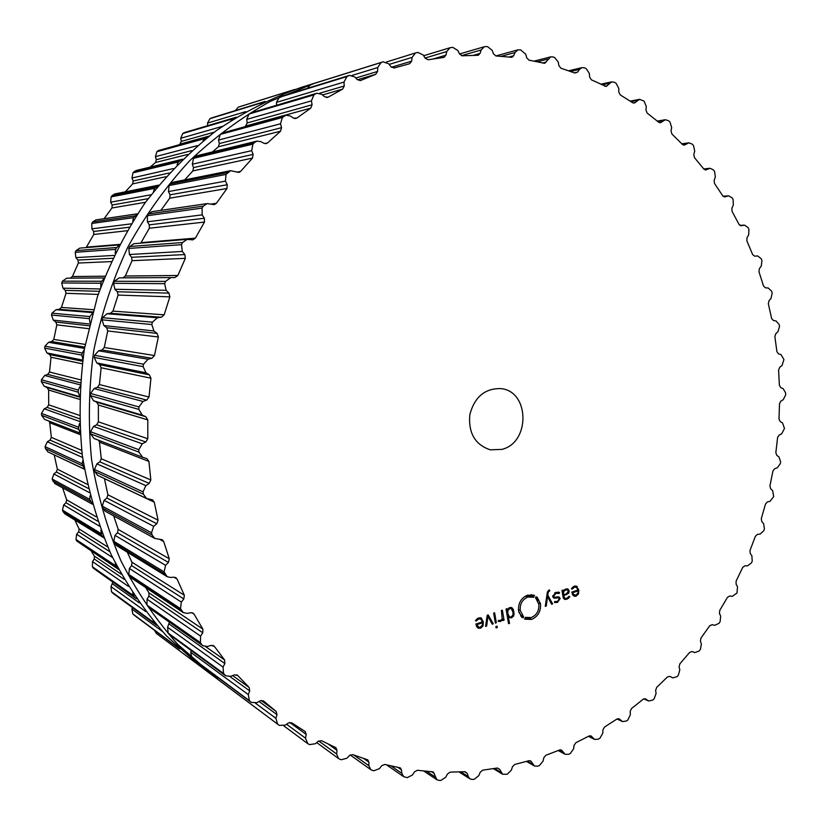 <?xml version="1.0" encoding="UTF-8"?>
<svg xmlns="http://www.w3.org/2000/svg" width="827" height="827" viewBox="0 0 827 827"><rect width="100%" height="100%" fill="white"/><g stroke="black" fill="none" stroke-linecap="round" stroke-linejoin="round"><path stroke-width="1.24" d="M301.824 87.186C272.042 97.71 243.5 112.214 216.209 130.718C189.993 151.372 166.289 175.417 145.097 202.842C125.652 231.922 109.753 263.234 97.4 296.79L84.426 348.798C79.547 384.421 78.834 419.92 82.286 455.295C88.086 490.132 97.741 523.274 111.242 554.741C126.738 584.834 145.273 612.021 166.847 636.294L202.377 667.854L217.398 679.05L177.681 644.295C155.714 619.537 136.837 591.791 121.042 561.037C107.283 528.887 97.452 495.001 91.549 459.367C88.034 423.176 88.789 386.86 93.782 350.41C101.204 314.363 112.586 279.867 127.937 246.911C145.366 215.268 165.907 186.582 189.579 160.841C214.7 137.106 241.742 117.217 270.698 101.183L315.521 82.907L270.698 101.183C241.742 117.217 214.7 137.106 189.579 160.841C165.907 186.582 145.366 215.268 127.937 246.911C112.586 279.867 101.204 314.363 93.782 350.41C88.789 386.86 88.034 423.176 91.549 459.367C97.452 495.001 107.283 528.887 121.042 561.037C136.837 591.791 155.714 619.537 177.681 644.295L213.873 676.445L202.377 667.854L166.847 636.294C145.273 612.021 126.738 584.834 111.242 554.741C97.741 523.274 88.086 490.132 82.286 455.295C78.834 419.92 79.547 384.421 84.426 348.798L97.4 296.79C109.753 263.234 125.652 231.922 145.097 202.842C166.289 175.417 189.993 151.372 216.209 130.718C243.5 112.214 272.042 97.71 301.824 87.186L320.938 81.273L301.824 87.186M239.954 106.6L238.176 107.2L235.447 110.529M265.302 101.452L211.505 117.951L209.924 118.695L207.515 123.099L207.701 125.528M236.264 117.207L184.225 132.63L182.715 133.56L180.741 138.274L181.309 141.376L179.779 144.343M208.528 136.527L158.35 150.555L156.923 151.672L155.445 156.644L156.324 159.694L155.528 162.485L150.163 167.085M182.55 159.239L136.248 170.476L134.253 171.571L132.94 172.864L131.969 178.022L133.168 180.979L132.651 183.883L125.322 191.823M158.753 185.114L114.839 193.931L112.296 195.451L111.118 196.888L110.673 202.181L112.183 205.003L111.965 207.97L104.088 218.71M137.54 213.8L95.922 219.91L92.81 221.905L91.776 223.476L91.89 228.821L93.689 231.477L93.782 234.465L86.153 247.593M119.264 244.895L79.805 248.11L76.094 250.602L75.226 252.297L75.898 257.621L77.976 260.06L78.379 263.038L72.404 276.528L70.243 278.151M66.749 278.172L104.212 277.955L66.749 278.172L62.407 281.159L61.725 282.958L62.945 288.189L65.281 290.391L66.005 293.306L61.456 307.427L59.172 309.339L56.009 309.701L51.977 313.185L51.481 315.046L53.259 320.111L55.812 322.034L56.836 324.856L53.786 339.411L51.719 341.572L48.607 342.295L44.947 346.203L44.658 348.115L46.953 352.943L49.703 354.566L51.026 357.243L49.517 372.036L47.687 374.414L44.668 375.479L41.443 379.779L41.35 381.692L44.151 386.219L47.046 387.512L48.638 390.024L48.7 404.837L47.129 407.401L44.244 408.796L41.495 413.417L41.598 415.319L44.575 419.382L80.085 433.1M48.938 421.067L49.723 422.731L51.336 437.369L50.044 440.078L47.325 441.783L45.082 446.652L45.392 448.523L47.945 451.904L84.385 469.105M54.21 454.86L57.363 469.178L56.36 471.99L53.848 473.974L52.122 479.019L54.789 483.547L92.355 504.17L89.729 499.353L90.091 495.797M62.594 487.837L66.656 499.828L65.964 502.702L63.669 504.946L62.49 510.104L63.183 511.82L64.951 513.929L103.851 537.808M74.854 520.007L79.061 528.918L78.668 531.823L76.632 534.273L76.001 539.473L76.859 541.085L118.643 569.483M91.425 551.402L94.35 556.085L94.257 558.98L92.5 561.616L92.407 566.774L93.43 568.263L136.455 598.8M112.792 582.229L111.014 586.622L111.459 591.687L112.617 593.031L156.954 625.398M132.444 607.649L131.886 609.034L132.837 613.934L134.119 615.112L179.728 648.978M154.608 630.401L156.22 633.296L200.485 666.417L156.2 633.275M294.981 89.43L291.848 90.515M264.278 101.649L260.629 103.716M235.219 117.393L230.94 120.566M207.66 136.682L204.496 138.719L202.956 140.983M182.023 159.342L178.405 161.968L177.03 164.759M158.701 185.124L154.608 188.38L153.522 191.616M137.509 213.842L133.498 217.656L132.765 221.222M119.171 245.081L115.873 248.472L115.087 253.217M134.119 615.112L178.89 648.492M178.549 648.203L176.265 645.722M104.037 278.42L100.987 282.234L100.729 287.165M112.617 593.031L156.014 624.871M155.28 624.199L153.078 620.819M92.345 313.423L89.916 316.576L89.378 318.633L89.926 322.592M93.43 568.263L135.628 598.334M134.501 597.187L132.62 593.062M84.292 349.604L82.183 353.015L81.863 355.114L82.834 359.001M76.859 541.085L116.545 567.467L118.075 569.162M116.545 567.467L115.139 562.722M80.012 386.447L78.286 390.044L78.183 392.163L79.526 395.875M63.183 511.82L101.711 535.379L103.664 537.695M101.711 535.379L100.884 530.169M79.557 423.434L78.327 428.179L80.054 432.707M82.948 460.05L82.121 463.74L84.364 468.961M501.72 449.412L490.308 449.816C475.153 444.802 468.309 433.131 469.777 414.803C474.491 397.022 484.829 388.297 500.79 388.607C529.828 390.985 530.489 442.931 501.72 449.412M783.944 359.559L781.019 354.587L778.517 353.873L776.904 351.651L774.868 336.61L775.798 333.695L777.938 331.71L779.541 326.5L779.199 324.566L776.015 320.928L773.441 320.514L771.632 318.498L768.324 303.736L769.007 300.718L771.002 298.485L772.18 293.089L771.674 291.207L768.159 287.961L765.533 287.858L763.538 286.059L758.969 271.711L759.413 268.61L761.233 266.139L761.956 260.588L761.285 258.768L757.666 255.936L754.72 256.174L752.673 254.613L746.853 240.802L747.029 237.638L748.652 234.94L748.911 229.296L748.084 227.559L744.486 225.13L741.085 225.761L739.049 224.427L732.009 211.288L731.916 208.094L733.322 205.199L733.104 199.493L732.122 197.849L728.587 195.813L724.731 196.919L722.736 195.813L714.507 183.47L714.146 180.276L715.314 177.185L714.611 171.478L713.474 169.938L710.031 168.274L705.762 169.938L703.829 169.039L694.453 157.626L693.812 154.453L694.721 151.207L693.522 145.542L692.24 144.136L688.932 142.823L684.27 145.107L682.42 144.415L671.958 134.067L671.028 130.945L671.669 127.554L669.953 121.993L668.547 120.732L665.404 119.739L660.38 122.727L658.643 122.21L647.169 113.051L645.949 110.022L646.301 106.518L644.078 101.121L639.602 99.333L634.278 103.086L632.655 102.734L620.25 94.898L618.751 91.973L618.792 88.396L616.063 83.217L614.409 82.286L611.732 81.863L606.129 86.463L591.419 79.857L589.641 77.087L589.362 73.469L586.136 68.558L584.379 67.824L581.981 67.628L579.51 69.375L577.608 72.114L574.879 73.034L560.913 68.196L558.866 65.622L558.246 61.984L554.545 57.425L552.694 56.898L550.637 56.867L544.673 63.328L529.001 60.164L526.706 57.807L525.745 54.21L520.628 49.889L517.96 49.837L515.025 52.525L513.619 55.771L511.923 57.311L496.014 55.967L493.471 53.869L492.168 50.344L487.568 46.643L485.604 46.57L484.312 46.736L481.18 49.961L480.063 53.414L478.244 55.275L462.293 55.791L459.523 53.982L457.879 50.571L452.876 47.387L451.883 47.47L450.033 47.728L446.735 51.543L445.929 55.182L444.016 57.373L428.21 59.771L425.243 58.272L423.248 55.027L417.904 52.432L415.526 52.949L412.104 57.383L411.629 61.167L409.634 63.71L394.179 67.99L391.047 66.842L388.731 63.803L383.077 61.829L381.113 62.501L377.701 67.556L377.588 71.442L375.706 74.306L360.644 80.477L357.367 79.712L354.742 76.932L349.48 75.381L346.927 76.549L343.98 82.08L344.249 86.008L342.636 89.13L328.061 97.214L324.68 96.831L321.755 94.35L316.896 93.224L315.697 93.761L313.857 94.929L311.428 100.863L312.079 104.791L310.766 108.141L296.883 118.075L293.451 118.116L290.256 115.966L285.904 115.201L282.358 117.517L280.508 123.792L281.552 127.668L280.56 131.204L267.586 142.895L266.232 143.629L264.133 143.35L260.712 141.582L256.98 141.107L254.54 142.492L252.917 144.105L251.687 150.648L253.124 154.411L252.483 158.091L240.616 171.416L238.879 172.44L230.599 170.682L226.019 174.414L225.43 181.134L227.26 184.731L226.98 188.504L216.416 203.297L214.265 204.662L207.195 203.576L203.349 206.078L202.077 208.084L202.17 214.875L204.372 218.266L204.465 222.07L195.379 238.145L192.794 239.861L187.181 239.365L182.581 242.518L181.506 244.668L182.291 251.449L184.834 254.561L185.32 258.344L177.857 275.494L174.828 277.583L170.879 277.583L165.503 281.397L164.645 283.671L166.124 290.329L168.987 293.13L169.855 296.841L164.149 314.808L161.317 317.248L157.419 317.723L152.406 322.168L152.096 323.347L151.786 324.535L153.946 330.976L157.089 333.415L158.339 336.992L154.473 355.527L151.91 358.287L148.054 359.218L143.516 364.221L143.133 366.65L145.955 372.781L149.336 374.817L150.948 378.218L148.994 397.032L146.71 400.072L142.978 401.457L138.967 406.956L138.833 409.396L142.265 415.123L145.841 416.736L147.795 419.899L147.785 438.723L145.821 441.99L142.244 443.81L138.812 449.702L138.936 452.131L142.585 457.248L146.855 458.603L148.922 461.425L150.824 479.97L149.211 483.423L145.852 485.635L143.04 491.848L143.412 494.215L146.544 498.454L152.499 499.849L154.277 502.175L158.05 520.183L156.799 523.77L153.688 526.334L151.527 532.764L152.137 535.048L154.783 538.439L162.237 539.721L163.736 541.582L169.297 558.783L168.419 562.443L165.586 565.327L164.108 571.881L167.106 576.657L170.248 577.432L174.104 577.225L175.872 577.659L177.092 579.076L184.338 595.254L183.832 598.944L181.32 602.087L180.513 608.662L183.263 612.59L187.16 613.376L190.944 612.714L193.136 613.148L194.087 614.172L202.884 629.13L202.76 632.779L200.589 636.139L200.444 642.651L201.674 644.491L202.935 645.784L207.484 646.466L211.164 645.38L214.42 646.435L224.613 659.977L224.851 663.554L223.032 667.079L223.528 673.436L225.75 675.845L230.878 676.321L234.413 674.842L237.731 675.494L249.144 687.475L249.723 690.917L248.276 694.566L249.403 700.676L250.167 701.399L251.325 702.433L256.939 702.64L260.288 700.789L263.441 700.882L276.073 711.354L276.983 714.631L275.908 718.332L277.614 724.142L279.288 725.362L285.253 725.165L288.375 722.974L291.714 722.829L305.173 731.513L306.217 734.469L305.514 738.191L307.758 743.618L309.525 744.61L315.397 743.731L318.271 741.25L321.548 740.713L335.907 747.722L336.982 750.316L336.651 754.007L338.501 758.514L339.38 759L341.22 759.755L346.937 758.225L349.532 755.496L352.715 754.596L367.788 759.868L368.873 762.112L368.894 765.719L370.765 769.637L372.057 770.247L373.949 770.764L379.448 768.624L381.754 765.668L384.813 764.437L400.392 767.921L401.477 769.854L401.829 773.338L403.69 776.687L407.297 777.638L412.518 774.93L414.534 771.808L417.439 770.257L433.348 771.942L436.873 779.737L438.951 780.378L440.863 780.43L445.774 777.215L447.469 773.958L450.198 772.118L464.95 771.694L467.265 773.369L468.227 776.522L469.953 778.858L472.382 779.437L474.274 779.261L478.833 775.581L480.218 772.232L482.741 770.144L497.285 768.025L499.725 769.379L502.568 774.217L507.189 774.279L511.365 770.175L512.43 766.774L514.735 764.458L528.929 760.726L530.624 760.902L534.397 765.957L537.488 766.226L539.287 765.637L543.05 761.191L543.794 757.77L545.882 755.258L559.59 749.986L561.461 750.037L565.172 754.286L568.542 754.327L570.279 753.552L573.607 748.797L574.041 745.396L575.881 742.718L589 736.02L591.016 735.927L594.613 739.41L598.252 739.193L599.895 738.242L602.78 733.239L602.914 729.89L604.506 727.067L616.911 719.035L619.072 718.787L622.493 721.568L626.359 721.051L627.91 719.935L630.339 714.735L630.174 711.458L631.508 708.532L643.127 699.28L645.411 698.836L648.595 700.986L652.668 700.138L654.116 698.867L656.069 693.522L655.635 690.359L656.7 687.351L667.441 676.982L669.829 676.341L672.744 677.902L676.993 676.703L678.326 675.297L679.804 669.86L679.101 666.82L679.908 663.771L689.687 652.389L692.168 651.542L694.773 652.586L699.166 651.004L700.366 649.474L701.389 643.995L700.417 641.111L700.965 638.03L709.731 625.77L712.181 624.654L714.714 625.346L719.056 623.3L720.11 621.666L720.668 616.187L719.459 613.469L719.738 610.398L727.44 597.363L729.786 595.988L732.36 596.36L736.981 592.98L737.529 586.684L736.102 584.162L736.113 581.123L742.698 567.415L744.931 565.792L747.525 565.854L751.464 562.898L752.229 561.099L751.867 555.744L750.234 553.449L749.996 550.451L755.423 536.206L757.501 534.345L760.106 534.097L763.786 530.727L764.417 528.856L763.6 523.636L761.77 521.568L761.285 518.643L765.523 503.974L767.446 501.886L770.03 501.338L773.669 496.624L772.645 490.618L770.65 488.788L769.916 485.966L772.935 470.976L774.692 468.692L777.225 467.834L780.316 463.72L780.626 461.776L778.962 456.938L776.801 455.367L775.84 452.658L777.607 437.483L779.179 435.012L781.649 433.865L784.482 428.438L782.476 422.855L780.192 421.563L778.993 419L779.499 403.741L780.874 401.105L783.262 399.668L785.65 394.934L785.64 392.97L783.169 388.659L780.771 387.646L779.354 385.237L778.6 370.031L779.747 367.24L782.022 365.534L783.944 359.559M478.616 618.958L481.045 619.227L482.317 621.925L475.887 624.065L478.192 628.21L480.528 628.21L483.02 625.956L483.33 621.832L481.025 617.955L478.502 617.986L475.432 620.643L476.269 621.025L478.616 618.958L477.427 618.462M493.264 623.806L488.178 614.906L487.217 615.226L485.594 626.37L486.669 626.018L487.909 616.311L492.199 624.168L493.264 623.806L491.62 623.113M496.076 627.91L497.275 627.507L497.048 626.194L495.849 626.597L496.076 627.91M495.373 623.103L496.334 622.772L494.608 612.776L493.647 613.096L495.373 623.103M500.542 620.519L498.681 620.302L498.112 621.304L500.469 621.522L502.888 619.175L503.116 620.508L504.077 620.178L502.371 610.202L501.4 610.522L502.185 618.999L500.542 620.519M509.67 607.649L507.209 609.954L506.992 608.672L506.031 608.982L508.553 623.703L509.504 623.382L508.481 617.356L511.406 617.862L513.474 616.249L514.084 614.027L513.288 609.385L511.696 607.607L509.67 607.649M523.181 617.81L522.013 617.521L518.57 610.977C518.012 603.338 521 598.076 527.533 595.161L534.573 595.45L533.343 595.533L533.808 597.27L527.843 597.032C522.313 599.503 519.79 603.958 520.266 610.409L523.646 617.056L523.181 617.81M531.296 617.562C536.785 615.071 539.287 610.626 538.822 604.227L535.472 597.59L535.937 596.836L537.095 597.125L540.496 603.669C541.044 611.236 538.088 616.477 531.606 619.423L524.566 619.196L525.796 619.092L525.331 617.366L531.296 617.562M549.335 589.92L547.329 592.256L545.262 606.377L546.296 606.036L547.526 596.515L551.609 604.258L552.632 603.906L547.784 595.14L548.249 592.122L549.872 590.716L549.335 589.92M555.796 592.349L552.756 596.443L553.925 598.179L558.525 597.807L559.259 598.882L557.326 601.529L554.731 601.508L554.41 602.49L557.481 602.418L560.168 598.572L558.969 596.887L554.41 597.239L553.666 596.143L555.982 593.259L559.062 593.507L559.59 592.577L555.796 592.349M568.283 589.155L565.554 589.113L563.073 591.098L562.908 590.127L561.988 590.426L563.084 597.146L564.593 599.399L567.002 599.224L569.834 596.691L569.059 596.267L566.857 598.314L565.068 598.448L563.993 596.743L563.818 595.636L568.759 593.207L569.224 590.86L567.291 588.814M574.383 587.17L576.657 587.459L577.835 590.085L571.788 592.101L574.134 596.236L576.119 596.174L578.466 594.003L578.786 590.002L576.429 586.136L574.279 586.219L571.385 588.772L572.17 589.155L574.383 587.17L573.142 586.746M557.078 602.273L558.06 601.208M312.596 83.878L383.077 61.829M307.479 88.334L310.621 84.54L312.441 83.93M349.48 75.381L281.625 96.294L348.849 75.629M276.569 105.153L276.476 102.372L279.299 97.359L281.056 96.521M316.896 93.224L250.736 112.968L315.697 93.761M245.412 126.314L247.201 122.944L246.715 119.388L249.051 114.023L250.736 112.968M285.904 115.201L221.915 133.147L284.106 116.121M212.425 151.951L218.4 146.761L219.362 143.567L218.524 140.073L220.323 134.408L221.915 133.147M256.98 141.107L197.198 155.652L195.007 156.882L254.54 142.492M184.669 179.904L192.867 170.92L193.508 167.612L192.309 164.222L193.539 158.339L195.007 156.882M230.599 170.682L173.225 182.198L170.424 183.914L227.477 172.595M160.893 210.378L169.721 198.191L170.031 194.81L168.47 191.575L169.101 185.548L170.424 183.914M207.195 203.576L151.992 211.681L148.56 213.924L203.349 206.078M140.766 243.148L149.336 228.242L149.294 224.841L147.402 221.801L147.413 215.713L148.56 213.924M215.94 676.083L217.77 679.36L277.552 724.09L217.749 679.329M187.181 239.365L133.871 243.707L129.777 246.518L182.581 242.518M191.295 650.653L190.717 652.265L191.874 657.868L193.301 659.191L251.325 702.433M122.923 277.851L125.301 276.011L132.031 260.681L131.638 257.3L129.425 254.509L128.805 248.451L129.777 246.518M170.879 277.583L119.129 277.872L114.364 281.283L165.503 281.397M169.411 622.152L167.581 627.248L168.17 633.048L169.452 634.557L225.75 675.845M142.585 457.248L93.896 438.434L90.66 433.875L90.546 431.704L93.544 426.412L96.687 424.768L98.392 421.832L98.372 405.013L96.645 402.18L93.503 400.754L90.474 395.657L90.588 393.466L94.113 388.545L97.4 387.294L99.405 384.565L101.132 367.757L99.716 364.728L96.738 362.919L94.278 357.45L94.609 355.29L98.62 350.803L102.01 349.966L104.274 347.485L107.737 330.945L106.652 327.74L103.892 325.569L102.021 319.822L102.579 317.702L107.014 313.733L110.456 313.309L112.958 311.128L118.085 295.074L117.341 291.766L114.85 289.264L113.588 283.32L114.364 281.283M145.697 587.552L148.943 592.825L148.891 596.143L147.03 599.213L147.02 605.137L149.294 607.969L202.935 645.784M127.306 552.219L131.969 562.257L131.586 565.596L129.405 568.459L128.795 574.424L131.286 577.959L183.263 612.59M113.692 515.893L118.209 529.435L117.475 532.743L115.015 535.358L113.785 541.282L116.493 545.572L167.106 576.657M104.419 478.564L107.903 494.773L106.838 498.009L104.109 500.335L102.269 506.134L102.827 508.181L105.194 511.22L154.783 538.439M98.63 440.264L99.488 442.145L148.922 461.425M146.544 498.454L97.607 475.349L94.816 471.566L94.474 469.436L96.904 463.854L99.86 461.848L101.256 458.747L99.488 442.145M478.513 627.166L477.179 627.455M479.815 617.738L480.559 618.927L478.409 618.017M485.707 625.605L486.669 626.018M487.113 615.981L487.909 616.311M495.911 626.918L497.275 627.507M495.239 622.307L496.334 622.772M502.227 618.906L502.888 619.175M502.981 619.723L504.077 620.178M506.124 609.509L507.209 609.954M508.419 622.927L509.504 623.382M507.385 616.911L508.481 617.356M509.267 616.88L507.985 617.159M510.424 607.473L511.014 608.496M521.124 616.611L522.333 617.097M521.082 616.57L523.646 617.056M521.341 616.136L520.555 615.464L522.86 616.384M520.555 615.464L523.171 615.939M520.876 615.019L518.88 612.362M524.99 596.36L531.006 596.215L533.322 597.073M531.492 596.391L534.015 596.763M533.343 595.533L531.017 594.675L530.748 595.512L533.074 596.381M531.017 594.675L531.802 594.964M533.374 595.006L534.573 595.45M525.124 617.862L526.065 618.245M524.669 618.947L525.61 619.041M525.807 619.051L531.441 617.511M537.726 600.991L535.689 597.239M535.731 597.166L536.785 597.559M545.365 605.684L546.296 606.036M546.75 596.236L547.526 596.515M551.133 603.348L552.632 603.906M546.957 594.84L547.784 595.14M548.59 590.251L549.872 590.716M554.111 597.135L553.036 597.363M557.501 596.815L557.76 597.528M558.421 593.166L555.982 592.297M558.122 592.049L559.59 592.577M562.029 590.736L563.073 591.098M564.727 598.334L563.621 598.614M569.007 596.401L569.834 596.691M562.773 595.264L563.818 595.636M566.423 588.876L566.753 589.641M574.165 595.14L573.049 595.481M575.106 586.023L575.747 586.994M476.455 626.266L478.678 627.238L477.014 624.592L482.461 622.772L482.472 624.778L480.363 627.269L478.678 627.238M507.24 616.053L509.577 617.004L507.85 613.655L507.799 610.636L509.69 608.62L511.21 608.579L512.957 611.949L513.009 614.957L511.117 616.973L509.577 617.004M475.887 624.106L477.014 624.592M481.283 622.266L482.461 622.772M566.402 593.9L563.673 594.809L563.652 591.512L565.709 590.033L567.425 589.878L568.304 591.181L566.402 593.9M562.639 594.437L563.673 594.809M571.819 592.266L572.853 592.628L577.97 590.923L577.959 592.866L575.974 595.254L573.462 594.365L572.853 592.628M576.688 590.468L577.97 590.923M239.809 106.642L294.35 89.585M238.176 107.2L292.582 90.184M211.505 117.951L263.72 101.855M209.924 118.695L262.004 102.672M207.515 123.099L245.712 111.624M184.225 132.63L234.144 117.868M182.715 133.56L232.501 118.892M180.741 138.274L222.267 126.386M181.309 141.376L214.255 132.155M180.234 144.032L209.066 136.104M158.35 150.555L206.047 137.499M156.923 151.672L204.496 138.719M155.445 156.644L197.446 145.614M156.324 159.694L191.73 150.638M155.528 162.485L187.543 154.473M134.253 171.571L179.831 160.552M132.94 172.864L178.405 161.968M131.969 178.022L173.381 168.553M133.168 180.979L169.266 172.988M132.651 183.883L165.917 176.72M112.296 195.451L155.9 186.799M111.118 196.888L154.608 188.38M110.673 202.181L151.083 194.769M112.183 205.003L148.136 198.666M111.965 207.97L145.49 202.295M92.81 221.905L134.625 215.919M91.776 223.476L133.498 217.656M91.89 228.821L131.142 223.859M93.689 231.477L129.095 227.249M93.782 234.465L127.048 230.743M86.463 247.139L119.522 244.41M76.094 250.602L116.349 247.542M75.226 252.297L115.408 249.413M132.837 613.934L177.164 646.921M75.898 257.621L114.033 255.409M131.886 609.034L162.195 631.311M77.976 260.06L112.679 258.282M78.379 263.038L111.149 261.601M72.404 276.528L104.915 276.208M62.407 281.159L101.37 281.252M61.725 282.958L100.615 283.227M111.459 591.687L154.029 622.731M62.945 288.189L100.088 288.954M111.014 586.622L145.666 611.515M65.281 290.391L99.271 291.29M112.482 583.852L139.298 602.873M66.005 293.306L98.196 294.402M61.456 307.427L93.389 309.722M59.172 309.339L92.758 311.944M56.009 309.701L92.572 312.596M51.977 313.185L89.916 316.576M51.481 315.046L89.378 318.633M92.407 566.774L133.395 595.564M53.259 320.111L89.574 324.029M92.5 561.616L128.34 586.322M55.812 322.034L89.151 325.776M94.257 558.98L124.122 579.293M56.836 324.856L88.479 328.639M94.35 556.085L121.197 574.155M53.786 339.411L85.202 344.435M51.719 341.572L84.726 347.082M48.607 342.295L84.499 348.405M44.947 346.203L82.183 353.015M44.658 348.115L81.863 355.114M76.001 539.473L115.604 565.699M46.953 352.943L82.679 360.096M76.632 534.273L112.586 557.563M49.703 354.566L82.524 361.234M78.668 531.823L109.836 551.712M51.026 357.243L82.183 363.787M79.061 528.918L107.706 546.967M49.517 372.036L80.498 379.82M47.687 374.414L80.26 382.849M44.668 375.479L80.116 384.844M41.443 379.779L78.286 390.044M41.35 381.692L78.183 392.163M62.49 510.104L100.966 533.487M44.151 386.219L79.506 396.629M63.669 504.946L99.395 526.106M47.046 387.512L79.485 397.105M65.964 502.702L97.679 521.196M48.638 390.024L79.423 399.296M66.656 499.828L96.201 516.803M48.7 404.837L79.33 415.309M47.129 407.401L79.402 418.71M44.244 408.796L79.485 421.388M41.495 413.417L78.276 427.125M52.628 480.838L90.277 501.348M41.598 415.319L78.389 429.234M52.122 479.019L89.729 499.353M53.848 473.974L89.285 492.561M56.36 471.99L88.303 488.457M49.723 422.731L80.188 434.62M57.363 469.178L87.383 484.384M51.336 437.369L81.666 450.353M54.231 454.922L84.395 469.178M50.044 440.078L82.131 454.106M47.325 441.783L82.576 457.476M45.082 446.652L82.121 463.74M45.392 448.523L82.452 465.797M739.876 225.409L744.011 225.192M740.806 225.75L741.354 225.73M723.18 196.34L727.812 195.968M724.287 196.898L725.176 196.826M703.901 169.132L708.956 168.574M705.131 169.907L706.382 169.762M682.079 144.063L687.557 143.319M683.443 145.045L685.056 144.828M657.734 121.455L663.74 120.473M659.357 122.634L661.342 122.313M630.97 101.618L637.658 100.346M633.037 102.941L635.394 102.496M601.911 84.85L609.509 83.227M604.671 86.256L607.411 85.677M570.63 71.473L579.51 69.375M643.861 698.836L647.996 700.634M574.424 72.859L577.608 72.114M645.029 698.722L645.753 699.032M537.136 61.829L547.919 59.068M617.159 718.89L621.646 720.999M542.388 63.048L546.244 62.066M618.524 718.622L619.557 719.108M501.079 56.35L515.025 52.525M588.741 736.164L593.548 738.583M508.698 57.104L513.619 55.771M590.282 735.73L591.636 736.402M461.404 55.678L481.18 49.961M558.701 750.347L563.9 753.149M473.106 55.399L480.063 53.414M560.52 749.8L562.184 750.699M425.099 58.035L446.735 51.543M527.254 761.212L532.95 764.468M433.338 58.903L445.929 55.182M529.476 760.633L531.461 761.76M389.186 64.403L412.104 57.383M494.587 768.479L500.966 772.325M391.409 67.256L411.629 61.167M497.43 768.004L499.725 769.379M310.621 84.54L381.113 62.501M352.24 75.371L377.701 67.556M460.908 771.891L468.227 776.522M355.765 78.017L377.588 71.442M464.629 771.715L467.265 773.369M357.419 79.754L375.706 74.306M359.993 80.674L360.644 80.477M279.299 97.359L346.927 76.549M276.476 102.372L343.98 82.08M426.37 771.157L435.064 776.904M319.708 93.234L344.249 86.008M431.28 771.519L434.392 773.576M322.499 94.981L342.636 89.13M326.727 97.586L328.061 97.214M249.051 114.023L313.857 94.929M246.715 119.388L311.428 100.863M390.913 765.833L401.829 773.338M247.201 122.944L312.079 104.791M397.601 767.198L401.477 769.854M245.929 125.973L310.766 108.141M294.794 118.623L296.883 118.075M220.323 134.408L282.358 117.517M218.524 140.073L280.508 123.792M353.739 754.979L368.894 765.719M219.362 143.567L281.552 127.668M363.632 758.421L368.873 762.112M218.4 146.761L280.56 131.204M264.692 143.578L267.586 142.895M193.539 158.339L252.917 144.105M192.309 164.222L251.687 150.648M318.674 740.951L336.651 754.007M193.508 167.612L253.124 154.411M328.505 744.207L336.982 750.316M192.867 170.92L252.483 158.091M236.832 172.15L240.616 171.416M169.101 185.548L226.019 174.414M168.47 191.575L225.43 181.134M286.587 724.235L305.514 738.191M170.031 194.81L227.26 184.731M289.719 722.416L306.217 734.469M169.721 198.191L226.98 188.504M210.988 204.083L216.416 203.297M147.413 215.713L202.077 208.084M147.402 221.801L202.17 214.875M255.491 703.208L275.908 718.332M149.294 224.841L204.372 218.266M259.037 701.472L276.983 714.631M149.336 228.242L204.465 222.07M261.125 700.459L276.073 711.354M141.117 242.631L195.379 238.145M193.301 659.191L250.943 702.123M128.805 248.451L181.506 244.668M191.874 657.868L249.403 700.676M129.425 254.509L182.291 251.449M190.717 652.265L248.276 694.566M131.638 257.3L184.834 254.561M230.02 676.61L249.723 690.917M132.031 260.681L185.32 258.344M232.645 675.587L249.144 687.475M125.301 276.011L177.857 275.494M236.78 674.811L237.731 675.494M119.16 277.872L170.848 277.583M169.452 634.557L224.934 675.08M113.588 283.32L164.645 283.671M168.17 633.048L223.528 673.436M114.85 289.264L166.124 290.329M167.581 627.248L223.032 667.079M117.341 291.766L168.987 293.13M169.111 624.023L224.851 663.554M118.085 295.074L169.855 296.841M205.716 646.693L224.613 659.977M112.958 311.128L164.149 314.808M212.839 645.339L214.42 646.435M110.456 313.309L161.317 317.248M107.014 313.733L157.419 317.723M102.579 317.702L152.406 322.168M148.157 606.801L201.674 644.491M102.021 319.822L151.786 324.535M147.02 605.137L200.444 642.651M103.892 325.569L153.946 330.976M147.03 599.213L200.589 636.139M106.652 327.74L157.089 333.415M148.891 596.143L202.76 632.779M107.737 330.945L158.339 336.992M148.943 592.825L202.884 629.13M104.274 347.485L154.473 355.527M191.812 612.683L194.087 614.172M102.01 349.966L151.91 358.287M98.62 350.803L148.054 359.218M94.609 355.29L143.516 364.221M129.746 576.243L181.558 610.677M94.278 357.45L143.133 366.65M128.795 574.424L180.513 608.662M96.738 362.919L145.955 372.781M129.405 568.459L181.32 602.087M99.716 364.728L149.336 374.817M131.586 565.596L183.832 598.944M101.132 367.757L150.948 378.218M131.969 562.257L184.338 595.254M99.405 384.565L148.994 397.032M174.042 577.225L177.092 579.076M97.4 387.294L146.71 400.072M94.113 388.545L142.978 401.457M90.588 393.466L138.967 406.956M114.55 543.236L164.935 574.041M90.474 395.657L138.833 409.396M113.785 541.282L164.108 571.881M93.503 400.754L142.265 415.123M115.015 535.358L165.586 565.327M96.645 402.18L145.841 416.736M117.475 532.743L168.419 562.443M98.372 405.013L147.795 419.899M118.209 529.435L169.297 558.783M98.392 421.832L147.785 438.723M159.477 539.256L163.736 541.582M96.687 424.768L145.821 441.99M93.544 426.412L142.244 443.81M90.546 431.704L138.812 449.702M102.827 508.181L152.137 535.048M90.66 433.875L138.936 452.131M102.269 506.134L151.527 532.764M104.109 500.335L153.688 526.334M106.838 498.009L156.799 523.77M107.903 494.773L158.05 520.183M101.256 458.747L150.824 479.97M104.44 478.637L154.277 502.175M99.86 461.848L149.211 483.423M96.904 463.854L145.852 485.635M94.474 469.436L143.04 491.848M94.816 471.566L143.412 494.215M478.316 627.238L480.528 628.21M482.203 625.605L483.02 625.956M482.193 621.335L483.33 621.832M480.322 617.759L481.655 618.327M476.362 619.32L477.272 619.702M498.464 620.684L500.469 621.522M501.079 620.271L501.948 620.632M509.132 616.932L511.406 617.862M512.595 615.888L513.474 616.249M513.143 613.655L514.084 614.027M512.812 611.194L513.918 611.629M511.014 608.476L513.288 609.385M511.313 607.494L512.037 607.783M518.415 609.675L520.266 610.409M525.527 596.164L527.843 597.032M529.29 618.493L531.606 619.423M538.522 602.914L540.496 603.669M547.422 591.822L548.249 592.122M548.291 590.457L549.417 590.86M553.387 597.301L555.754 598.159M555.589 597.239L557.202 597.828M555.651 601.746L557.481 602.418M558.98 598.138L560.168 598.572M552.705 595.791L553.666 596.143M554.731 592.804L555.982 593.259M564.624 598.366L567.002 599.224M567.725 597.942L568.759 598.314M562.96 596.37L563.993 596.743M565.368 594.241L566.65 594.696M567.942 592.918L568.759 593.207M568.077 590.457L569.224 590.86M573.721 595.316L576.119 596.174M577.68 593.734L578.466 594.003M577.753 589.651L578.786 590.002M575.499 585.992L577.236 586.591M572.201 587.563L573.111 587.883M476.269 625.77L477.675 626.38M506.755 613.21L507.85 613.655M507.178 615.722L508.781 616.373M508.564 608.176L509.69 608.62M506.207 610.006L507.799 610.636M564.469 589.599L565.709 590.033M562.071 590.943L563.652 591.512M562.432 593.176L563.466 593.538M572.191 593.92L573.462 594.365M294.433 89.564L239.882 106.621M744.486 225.13L739.824 225.368M728.587 195.813L723.087 196.257M710.031 168.274L703.767 168.966M688.932 142.823L681.82 143.795M665.404 119.739L657.279 121.073M639.602 99.333L630.205 101.111M611.732 81.863L600.671 84.23M581.981 67.628L568.666 70.781M648.595 700.986L643.768 698.877M550.637 56.867L534.004 61.157M622.493 721.568L616.994 718.983M517.96 49.837L495.849 55.957M594.613 739.41L588.462 736.309M484.312 46.736L459.523 53.972M565.172 754.286L558.225 750.544M450.033 47.728L423.682 55.729M534.397 765.957L526.468 761.429M415.526 52.949L386.436 61.994M502.568 774.217L493.378 768.665M395.906 67.463L394.003 68.031M383.17 61.808L312.513 83.899M469.953 778.858L459.078 771.963M436.873 779.737L423.579 770.909M403.69 776.687L386.54 764.851M370.765 769.637L350.183 754.948M338.501 758.514L316.72 742.584M307.293 743.318L283.857 725.899M531.441 594.82L533.766 595.678M556.437 597.042L558.525 597.807M552.798 596.649L554.41 597.239M563.239 597.787L565.068 598.448M573.897 586.364L576.047 587.098M509.267 607.804L511.21 608.579M565.399 589.165L567.425 589.878M572.429 594.53L574.558 595.285"/></g></svg>
